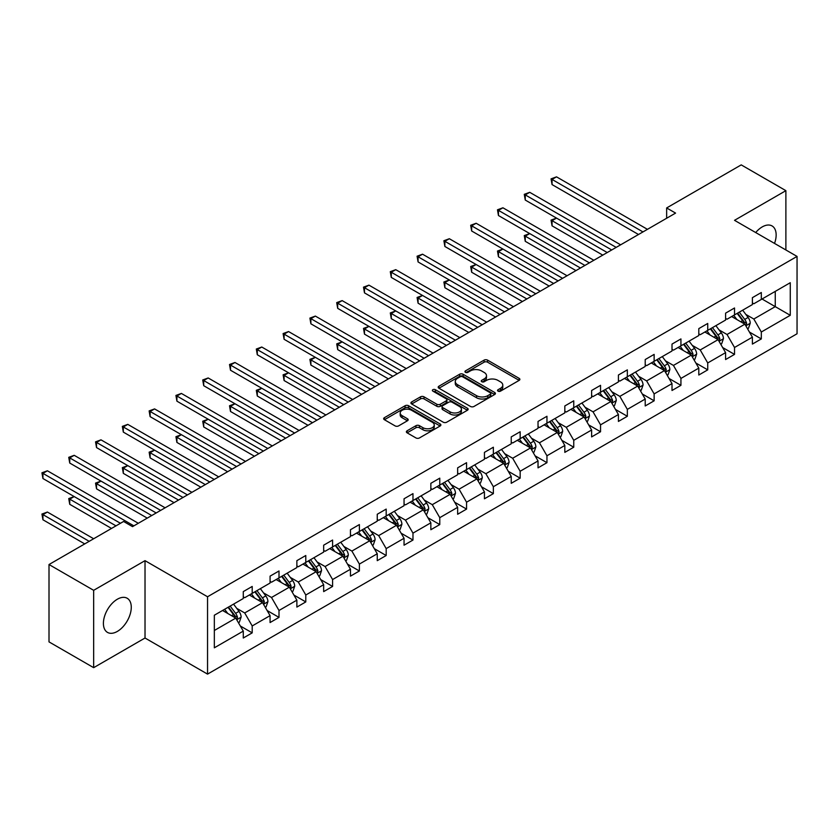<?xml version="1.0" encoding="UTF-8"?>
<svg xmlns="http://www.w3.org/2000/svg" width="839" height="839" viewBox="0 0 839 839"><rect width="100%" height="100%" fill="white"/><g stroke="black" fill="none" stroke-linecap="round" stroke-linejoin="round"><path stroke-width="1.26" d="M498.062 391.142A1.741 1.007 0 0 0 500.516 391.142L519.142 380.382A2.475 1.437 0 0 0 519.876 379.375A2.475 1.437 0 0 0 519.142 378.358L487.585 360.141A2.475 1.437 0 0 0 484.082 360.141L465.446 370.89A1.741 1.007 0 0 0 464.942 371.604A1.741 1.007 0 0 0 465.446 372.317A1.741 1.007 0 0 0 467.9 372.317L470.312 370.922A7.939 4.583 0 0 1 481.534 370.922L484.166 372.443A7.939 4.583 0 0 1 486.494 375.673A7.939 4.583 0 0 1 484.166 378.913L481.754 380.308A1.741 1.007 0 0 0 481.25 381.021A1.741 1.007 0 0 0 481.754 381.724A1.741 1.007 0 0 0 484.208 381.724L486.62 380.34A7.939 4.583 0 0 1 497.842 380.34L500.474 381.85A7.939 4.583 0 0 1 502.792 385.091A7.939 4.583 0 0 1 500.474 388.331L498.062 389.726A1.741 1.007 0 0 0 497.548 390.429A1.741 1.007 0 0 0 498.062 391.142L498.062 389.726M117.334 631.421A19.706 11.379 120 0 0 130.213 614.054A19.706 11.379 120 0 0 127.192 598.259A19.706 11.379 120 0 0 117.334 599.235A19.706 11.379 120 0 0 104.466 616.602A19.706 11.379 120 0 0 107.486 632.396A19.706 11.379 120 0 0 117.334 631.421M774.533 243.415A19.706 11.379 120 0 0 772.069 225.943A19.706 11.379 120 0 0 762.211 226.918A19.706 11.379 120 0 0 755.708 232.55M407.104 430.795A2.475 1.437 0 0 0 406.38 431.812A2.475 1.437 0 0 0 407.104 432.83L415.955 437.937A2.475 1.437 0 0 0 419.458 437.937L440.15 425.992A2.475 1.437 0 0 0 440.884 424.974A2.475 1.437 0 0 0 440.15 423.968L408.593 405.74A2.475 1.437 0 0 0 405.08 405.74L384.398 417.686A2.475 1.437 0 0 0 383.664 418.703A2.475 1.437 0 0 0 384.398 419.71L395.085 425.887A2.475 1.437 0 0 0 398.598 425.887L407.45 420.779A2.475 1.437 0 0 0 408.173 419.762A2.475 1.437 0 0 0 407.45 418.755L402.143 415.693A6.628 3.828 0 0 1 400.203 412.987A6.628 3.828 0 0 1 404.304 409.442A6.628 3.828 0 0 1 411.529 410.271L432.305 422.269A6.628 3.828 0 0 1 434.245 424.974A6.628 3.828 0 0 1 430.155 428.519A6.628 3.828 0 0 1 422.929 427.691L419.458 425.688A2.475 1.437 0 0 0 415.955 425.688L407.104 430.795L407.104 432.83L415.955 427.754L415.955 425.688M145.021 560.662L93.664 590.32L49.008 564.532L49.008 641.887L93.664 667.666L145.021 638.018L207.548 674.116L207.548 596.76L145.021 560.662L145.021 638.018M785.881 249.97L785.881 190.663L734.524 220.321L797.05 256.419L207.548 596.76M785.881 190.663L741.225 164.884L666.648 207.946L666.648 218.255M49.008 564.532L123.585 521.47L132.52 526.63L675.573 213.096L666.648 207.946M470.49 406.454A2.475 1.437 0 0 0 473.993 406.454L494.685 394.508A2.475 1.437 0 0 0 495.409 393.491A2.475 1.437 0 0 0 494.685 392.484L463.128 374.257A2.475 1.437 0 0 0 459.615 374.257L438.923 386.202A2.475 1.437 0 0 0 438.199 387.219A2.475 1.437 0 0 0 438.923 388.226L470.49 406.454M433.574 391.519A1.741 1.007 0 0 1 435.336 391.761L435.336 389.695L467.417 408.226A2.475 1.437 0 0 1 468.141 409.233A2.475 1.437 0 0 1 467.417 410.25L446.726 422.195A2.475 1.437 0 0 1 443.223 422.195L411.655 403.968L411.655 401.944A2.475 1.437 0 0 0 410.932 402.961A2.475 1.437 0 0 0 411.655 403.968M411.655 401.944L420.517 396.837A2.475 1.437 0 0 1 424.02 396.837L436.825 404.23A2.475 1.437 0 0 0 440.328 404.23L446.201 400.832A2.475 1.437 0 0 0 446.925 399.825A2.475 1.437 0 0 0 446.201 398.808L432.882 391.121A1.741 1.007 0 0 1 432.368 390.408A1.741 1.007 0 0 1 433.438 389.485A1.741 1.007 0 0 1 435.336 389.695M93.664 590.32L93.664 667.666M214.333 615.228L243.279 598.522L243.279 591.61L252.203 586.451L252.203 593.362L270.074 583.042L270.074 576.141L278.999 570.981L278.999 577.893L296.87 567.573L296.87 560.662L305.795 555.512L305.795 562.424L323.665 552.104L323.665 545.193L332.59 540.043L332.59 546.944L350.461 536.635L350.461 529.724L359.386 524.564L359.386 531.475L377.256 521.166L377.256 514.255L386.181 509.095L386.181 516.006L404.052 505.697L404.052 498.786L412.977 493.626L412.977 500.537L430.847 490.228L430.847 483.316L439.772 478.157L439.772 485.068L457.643 474.759L457.643 467.847L466.568 462.688L466.568 469.599L484.439 459.279L484.439 452.378L493.363 447.218L493.363 454.13L511.234 443.81L511.234 436.899L520.159 431.749L520.159 438.661L538.03 428.341L538.03 421.43L546.955 416.28L546.955 423.192L564.825 412.872L564.825 405.961L573.75 400.811L573.75 407.712L591.621 397.403L591.621 390.492L600.546 385.332L600.546 392.243L618.416 381.934L618.416 375.023L627.341 369.863L627.341 376.774L645.212 366.465L645.212 359.553L654.137 354.394L654.137 361.305L672.008 350.996L672.008 344.084L680.932 338.925L680.932 345.836L698.803 335.527L698.803 328.615L707.728 323.455L707.728 330.367L725.599 320.047L725.599 313.146L734.524 307.986L734.524 314.898L752.394 304.578L752.394 297.667L761.319 292.517L761.319 299.429L790.265 282.712L790.265 315.307L761.319 332.013L761.319 338.925L752.394 344.084L752.394 337.173L734.524 347.482L734.524 354.394L725.599 359.553L725.599 352.642L707.728 362.951L707.728 369.863L698.803 375.023L698.803 368.111L680.932 378.431L680.932 385.332L672.008 390.492L672.008 383.58L654.137 393.9L654.137 400.811L645.212 405.961L645.212 399.049L627.341 409.369L627.341 416.28L618.416 421.43L618.416 414.529L600.546 424.838L600.546 431.749L591.621 436.909L591.621 429.998L573.75 440.307L573.75 447.218L564.825 452.378L564.825 445.467L546.955 455.776L546.955 462.688L538.03 467.847L538.03 460.936L520.159 471.245L520.159 478.157L511.234 483.316L511.234 476.405L493.363 486.714L493.363 493.626L484.439 498.786L484.439 491.874L466.568 502.194L466.568 509.095L457.643 514.255L457.643 507.343L439.772 517.663L439.772 524.574L430.847 529.724L430.847 522.812L412.977 533.132L412.977 540.043L404.052 545.193L404.052 538.281L386.181 548.601L386.181 555.512L377.256 560.662L377.256 553.761L359.386 564.07L359.386 570.981L350.461 576.141L350.461 569.23L332.59 579.539L332.59 586.451L323.665 591.61L323.665 584.699L305.795 595.008L305.795 601.92L296.87 607.079L296.87 600.168L278.999 610.477L278.999 617.389L270.074 622.548L270.074 615.637L252.203 625.946L252.203 632.858L243.279 638.018L243.279 631.106L214.333 647.813L214.333 615.228M207.548 674.116L797.05 333.765L797.05 256.419M249.351 595.008L262.565 602.643L244.705 612.952L236.724 608.348M244.705 612.952L252.203 625.946M262.565 602.643L270.074 615.637M243.279 596.865L244.705 597.693L252.203 593.362M276.146 579.539L289.361 587.174L271.5 597.483L263.519 592.879M271.5 597.483L278.999 610.477M289.361 587.174L296.87 600.168M270.074 581.396L271.5 582.224L278.999 577.893M302.942 564.07L316.156 571.705L298.296 582.014L290.315 577.41M298.296 582.014L305.795 595.008M316.156 571.705L323.665 584.699M296.87 565.926L298.296 566.755L305.795 562.424M329.737 548.601L342.952 556.236L325.092 566.545L317.111 561.941M325.092 566.545L332.59 579.539M342.952 556.236L350.461 569.23M323.665 550.457L325.092 551.286L332.59 546.944M356.533 533.132L369.747 540.756L351.887 551.076L343.906 546.462M351.887 551.076L359.386 564.07M369.747 540.756L377.256 553.761M350.461 534.988L351.887 535.806L359.386 531.475M383.329 517.663L396.543 525.287L378.683 535.607L370.702 530.993M378.683 535.607L386.181 548.601M396.543 525.287L404.052 538.281M377.256 519.519L378.683 520.337L386.181 516.006M410.124 502.194L423.338 509.818L405.478 520.138L397.497 515.524M405.478 520.138L412.977 533.132M423.338 509.818L430.847 522.812M404.052 504.05L405.478 504.868L412.977 500.537M436.92 486.714L450.134 494.349L432.274 504.669L424.293 500.054M432.274 504.669L439.772 517.663M450.134 494.349L457.643 507.343M430.847 488.571L432.274 489.399L439.772 485.068M463.715 471.245L476.93 478.88L459.069 489.189L451.088 484.585M459.069 489.189L466.568 502.194M476.93 478.88L484.439 491.874M457.643 473.102L459.069 473.93L466.568 469.599M490.511 455.776L503.725 463.411L485.865 473.72L477.884 469.116M485.865 473.72L493.363 486.714M503.725 463.411L511.234 476.405M484.439 457.633L485.865 458.461L493.363 454.13M517.306 440.307L530.521 447.942L512.66 458.251L504.679 453.647M512.66 458.251L520.159 471.245M530.521 447.942L538.03 460.936M511.234 442.163L512.66 442.992L520.159 438.661M544.102 424.838L557.316 432.473L539.456 442.782L531.475 438.178M539.456 442.782L546.955 455.776M557.316 432.473L564.825 445.467M538.03 426.694L539.456 427.523L546.955 423.192M570.898 409.369L584.112 417.004L566.252 427.313L558.271 422.709M566.252 427.313L573.75 440.307M584.112 417.004L591.621 429.998M564.825 411.225L566.252 412.043L573.75 407.712M597.693 393.9L610.907 401.524L593.047 411.844L585.066 407.23M593.047 411.844L600.546 424.838M610.907 401.524L618.416 414.529M591.621 395.756L593.047 396.574L600.546 392.243M624.489 378.431L637.703 386.055L619.843 396.375L611.862 391.761M619.843 396.375L627.341 409.369M637.703 386.055L645.212 399.049M618.416 380.287L619.843 381.105L627.341 376.774M651.284 362.951L664.498 370.586L646.638 380.906L638.657 376.292M646.638 380.906L654.137 393.9M664.498 370.586L672.008 383.58M645.212 364.808L646.638 365.636L654.137 361.305M678.08 347.482L691.294 355.117L673.434 365.426L665.453 360.822M673.434 365.426L680.932 378.431M691.294 355.117L698.803 368.111M672.008 349.339L673.434 350.167L680.932 345.836M704.875 332.013L718.09 339.648L700.229 349.957L692.248 345.353M700.229 349.957L707.728 362.951M718.09 339.648L725.599 352.642M698.803 333.87L700.229 334.698L707.728 330.367M731.671 316.544L744.885 324.179L727.025 334.488L719.044 329.884M727.025 334.488L734.524 347.482M744.885 324.179L752.394 337.173M725.599 318.401L727.025 319.229L734.524 314.898M762.032 299.009L775.257 306.644L753.821 319.019L745.84 314.415M753.821 319.019L761.319 332.013M790.265 315.307L775.257 306.644L775.257 291.385L790.265 282.712M752.394 302.931L753.821 303.76L761.319 299.429M214.333 630.488L235.769 618.112L222.555 610.477M235.769 618.112L243.279 631.106M749.447 332.066L761.319 338.925M722.652 347.535L734.524 354.394M695.856 363.004L707.728 369.863M669.061 378.483L680.932 385.332M642.265 393.952L654.137 400.811M615.469 409.422L627.341 416.28M588.674 424.891L600.546 431.749M561.878 440.36L573.75 447.218M535.083 455.829L546.955 462.688M508.287 471.298L520.159 478.157M481.492 486.767L493.363 493.626M454.696 502.236L466.568 509.095M427.9 517.715L439.772 524.574M401.105 533.184L412.977 540.043M374.309 548.654L386.181 555.512M347.514 564.123L359.386 570.981M320.718 579.592L332.59 586.451M293.923 595.061L305.795 601.92M267.127 610.53L278.999 617.389M240.332 625.999L252.203 632.858M498.754 391.383L500.474 390.397A7.939 4.583 0 0 0 502.792 387.157L502.792 385.091M486.494 375.673L486.494 377.739A7.939 4.583 0 0 1 484.166 380.979L482.446 381.976M519.142 378.358L519.142 380.382L487.585 362.196A2.475 1.437 0 0 0 484.082 362.196L466.138 372.558M494.653 394.529L463.128 376.323A2.475 1.437 0 0 0 459.615 376.323L438.954 388.247M490.301 394.204A1.741 1.007 0 0 0 490.815 393.491A1.741 1.007 0 0 0 490.301 392.788L462.593 376.795A1.741 1.007 0 0 0 460.139 376.795L457.601 378.263A7.939 4.583 0 0 0 455.273 381.504A7.939 4.583 0 0 0 457.601 384.734L476.542 395.672A7.939 4.583 0 0 0 487.763 395.672L490.301 394.204L490.301 396.27A1.741 1.007 0 0 0 490.815 395.557L490.815 393.491M455.273 381.504L455.273 383.559A7.939 4.583 0 0 0 457.601 386.8L457.601 384.734M490.301 396.27L487.763 397.738A7.939 4.583 0 0 1 476.542 397.738L457.601 386.8M411.697 403.989L420.517 398.903L420.517 396.837M446.925 399.825L446.925 401.881A2.475 1.437 0 0 1 446.201 402.898L440.328 406.286A2.475 1.437 0 0 1 436.825 406.286L424.02 398.903A2.475 1.437 0 0 0 420.517 398.903M435.336 391.761L467.386 410.271M450.103 411.897A6.628 3.828 0 0 0 457.328 412.725A6.628 3.828 0 0 0 461.429 409.191A6.628 3.828 0 0 0 459.489 406.475L452.169 402.248A2.475 1.437 0 0 0 448.655 402.248L442.782 405.646A2.475 1.437 0 0 0 442.059 406.653A2.475 1.437 0 0 0 442.782 407.67L450.103 411.897L450.103 413.952A6.628 3.828 0 0 0 457.328 414.791A6.628 3.828 0 0 0 461.429 411.246L461.429 409.191M442.059 406.653L442.059 408.719A2.475 1.437 0 0 0 442.782 409.726L442.782 407.67M450.103 413.952L442.782 409.726M434.245 424.974L434.245 427.041A6.628 3.828 0 0 1 430.155 430.575A6.628 3.828 0 0 1 422.929 429.746L419.458 427.754A2.475 1.437 0 0 0 415.955 427.754M400.203 412.987L400.203 415.043A6.628 3.828 0 0 0 402.143 417.749L402.143 415.693M407.418 420.8L402.143 417.749M440.118 426.013L408.593 407.806A2.475 1.437 0 0 0 405.08 407.806L384.43 419.731L384.398 417.686M747.57 328.815L748.461 328.301L750.244 323.141A6.691 3.87 -120 0 0 748.105 317.446L742.672 310.189M736.904 319.565L733.747 315.349M732.678 317.121L732.069 316.313M620.65 244.81L529.724 192.32L525.256 194.9L525.256 200.049L611.715 249.97L556.519 218.098L552.052 220.678L552.052 225.838L602.78 255.129M745.64 325.469L746.637 323.435A6.691 3.87 -120 0 0 744.717 319.407L739.285 312.15M737.607 313.115L743.438 320.907A3.408 1.972 60 0 1 744.057 321.945L746.637 323.435M737.135 313.387L742.567 320.645A6.691 3.87 60 0 1 744.245 323.802M552.052 225.838L551.066 220.112L607.247 252.549M551.066 220.112L556.519 218.098M642.978 231.921L552.052 179.431L556.519 176.851L647.446 229.341M638.51 234.501L552.052 184.58L552.052 179.431L551.066 178.864L556.519 176.851M552.052 184.58L551.066 178.864M720.774 344.284L721.666 343.77L723.449 338.62A6.691 3.87 -120 0 0 721.309 332.915L715.877 325.658M710.109 335.044L706.952 330.818M705.882 332.59L705.274 331.783M593.855 260.289L502.928 207.789L498.46 210.369L498.46 215.529L584.919 265.439L529.724 233.578L525.256 236.147L525.256 241.307L575.984 270.598M718.845 340.949L719.841 338.904A6.691 3.87 -120 0 0 717.922 334.876L712.489 327.619M710.811 328.584L716.642 336.387A3.408 1.972 60 0 1 717.261 337.414L719.841 338.904M710.339 328.857L715.772 336.114A6.691 3.87 60 0 1 717.45 339.271M525.256 241.307L524.27 235.581L580.452 268.019M524.27 235.581L529.724 233.578M693.979 359.763L694.87 359.239L696.653 354.089A6.691 3.87 -120 0 0 694.514 348.384L689.081 341.127M683.313 350.513L680.156 346.287M679.087 348.07L678.478 347.252M567.059 275.758L476.133 223.258L471.665 225.838L471.665 230.998L558.124 280.908L502.928 249.047L498.46 251.627L498.46 256.776L549.188 286.068M692.049 356.418L693.045 354.373A6.691 3.87 -120 0 0 691.126 350.345L685.694 343.088M684.016 344.063L689.847 351.856A3.408 1.972 60 0 1 690.466 352.883L693.045 354.373M683.544 344.326L688.976 351.583A6.691 3.87 60 0 1 690.644 354.74M498.46 256.776L497.475 251.05L553.656 283.488M497.475 251.05L502.928 249.047M616.183 247.39L524.27 194.333L529.724 192.32M525.256 200.049L524.27 194.333M589.387 262.859L497.475 209.802L502.928 207.789M498.46 215.529L497.475 209.802M667.183 375.232L668.075 374.718L669.858 369.559A6.691 3.87 -120 0 0 667.718 363.853L662.286 356.596M656.518 365.982L653.361 361.756M652.291 363.539L651.683 362.731M540.264 291.227L449.337 238.727L444.869 241.307L444.869 246.467L531.328 296.377L476.133 264.516L471.665 267.096L471.665 272.245L522.393 301.537M665.254 371.887L666.25 369.842A6.691 3.87 -120 0 0 664.331 365.814L658.898 358.557M657.22 359.532L663.051 367.325A3.408 1.972 60 0 1 663.67 368.363L666.25 369.842M656.748 359.795L662.181 367.052A6.691 3.87 60 0 1 663.848 370.219M471.665 272.245L470.679 266.529L526.861 298.957M470.679 266.529L476.133 264.516M562.591 278.338L470.679 225.272L476.133 223.258M471.665 230.998L470.679 225.272M640.388 390.701L641.279 390.187L643.062 385.028A6.691 3.87 -120 0 0 640.923 379.322L635.49 372.076M629.722 381.451L626.565 377.225M625.495 379.008L624.887 378.2M513.468 306.696L422.541 254.196L418.074 256.776L418.074 261.936L504.533 311.856L449.337 279.985L444.869 282.565L444.869 287.714L495.597 317.006M638.458 387.356L639.454 385.311A6.691 3.87 -120 0 0 637.535 381.284L632.103 374.026M630.425 375.002L636.256 382.794A3.408 1.972 60 0 1 636.874 383.832L639.454 385.311M629.953 375.264L635.385 382.521A6.691 3.87 60 0 1 637.053 385.688M444.869 287.714L443.883 281.998L500.065 314.426M443.883 281.998L449.337 279.985M535.796 293.807L443.883 240.741L449.337 238.727M444.869 246.467L443.883 240.741M613.592 406.17L614.484 405.657L616.266 400.497A6.691 3.87 -120 0 0 614.127 394.791L608.695 387.545M602.926 396.92L599.77 392.694M598.7 394.477L598.092 393.669M486.672 322.166L395.746 269.665L391.278 272.245L391.278 277.405L477.737 327.325L422.541 295.454L418.074 298.034L418.074 303.194L468.802 332.475M611.662 402.825L612.659 400.78A6.691 3.87 -120 0 0 610.74 396.753L605.307 389.506M603.629 390.471L609.46 398.263A3.408 1.972 60 0 1 610.079 399.301L612.659 400.78M603.157 390.743L608.59 397.99A6.691 3.87 60 0 1 610.257 401.157M418.074 303.194L417.088 297.467L473.269 329.905M417.088 297.467L422.541 295.454M509 309.276L417.088 256.21L422.541 254.196M418.074 261.936L417.088 256.21M586.797 421.639L587.688 421.126L589.471 415.966A6.691 3.87 -120 0 0 587.331 410.271L581.899 403.014M576.131 412.389L572.974 408.173M571.904 409.946L571.296 409.138M459.877 337.635L368.95 285.145L364.483 287.714L364.483 292.874L450.942 342.794L395.746 310.923L391.278 313.503L391.278 318.663L442.006 347.954M584.867 418.294L585.863 416.249A6.691 3.87 -120 0 0 583.944 412.222L578.511 404.975M576.833 405.94L582.665 413.732A3.408 1.972 60 0 1 583.283 414.77L585.863 416.249M576.362 406.212L581.794 413.459A6.691 3.87 60 0 1 583.462 416.626M391.278 318.663L390.292 312.937L446.474 345.374M390.292 312.937L395.746 310.923M560.001 437.109L560.892 436.595L562.675 431.435A6.691 3.87 -120 0 0 560.536 425.74L555.103 418.483M549.335 427.859L546.179 423.643M545.109 425.415L544.501 424.607M433.081 353.104L342.155 300.614L337.687 303.194L337.687 308.343L424.146 358.263L368.95 326.392L364.483 328.972L364.483 334.132L415.211 363.423M558.071 433.763L559.068 431.718A6.691 3.87 -120 0 0 557.148 427.701L551.716 420.444M550.038 421.409L555.869 429.201A3.408 1.972 60 0 1 556.488 430.239L559.068 431.718M549.566 421.681L554.999 428.939A6.691 3.87 60 0 1 556.666 432.095M364.483 334.132L363.497 328.406L419.678 360.843M363.497 328.406L368.95 326.392M533.205 452.578L534.097 452.064L535.88 446.904A6.691 3.87 -120 0 0 533.74 441.209L528.308 433.952M522.54 443.328L519.383 439.112M518.313 440.884L517.705 440.076M406.286 368.573L315.359 316.083L310.891 318.663L310.891 323.812L397.35 373.733L342.155 341.861L337.687 344.441L337.687 349.601L388.415 378.892M531.276 449.232L532.272 447.197A6.691 3.87 -120 0 0 530.353 443.17L524.92 435.913M523.242 436.878L529.073 444.67A3.408 1.972 60 0 1 529.692 445.708L532.272 447.197M522.77 437.15L528.203 444.408A6.691 3.87 60 0 1 529.87 447.565M337.687 349.601L336.701 343.875L392.883 376.312M336.701 343.875L342.155 341.861M506.41 468.047L507.301 467.533L509.084 462.383A6.691 3.87 -120 0 0 506.945 456.678L501.512 449.421M495.744 458.797L492.587 454.581M491.507 456.353L490.909 455.546M379.49 384.042L288.564 331.552L284.096 334.132L284.096 339.281L370.555 389.202L315.359 357.341L310.891 359.91L310.891 365.07L361.619 394.361M504.48 464.701L505.477 462.667A6.691 3.87 -120 0 0 503.557 458.639L498.125 451.382M496.447 452.347L502.278 460.139A3.408 1.972 60 0 1 502.897 461.177L505.477 462.667M495.975 452.62L501.407 459.877A6.691 3.87 60 0 1 503.075 463.034M310.891 365.07L309.906 359.344L366.087 391.782M309.906 359.344L315.359 357.341M479.614 483.526L480.506 483.002L482.289 477.852A6.691 3.87 -120 0 0 480.149 472.147L474.717 464.89M468.949 474.276L465.792 470.05M464.712 471.833L464.114 471.015M352.695 399.521L261.768 347.021L257.3 349.601L257.3 354.761L343.759 404.671L288.564 372.81L284.096 375.379L284.096 380.539L334.824 409.831M477.685 480.181L478.681 478.136A6.691 3.87 -120 0 0 476.762 474.108L471.329 466.851M469.651 467.826L475.482 475.619A3.408 1.972 60 0 1 476.101 476.646L478.681 478.136M469.179 468.089L474.612 475.346A6.691 3.87 60 0 1 476.279 478.503M284.096 380.539L283.11 374.813L339.292 407.251M283.11 374.813L288.564 372.81M452.819 498.995L453.71 498.481L455.493 493.322A6.691 3.87 -120 0 0 453.354 487.616L447.921 480.359M442.153 489.745L438.996 485.519M437.916 487.302L437.318 486.484M325.899 414.99L234.972 362.49L230.505 365.07L230.505 370.23L316.964 420.14L261.768 388.279L257.3 390.859L257.3 396.008L308.028 425.3M450.889 495.65L451.885 493.605A6.691 3.87 -120 0 0 449.966 489.577L444.534 482.32M442.856 483.295L448.687 491.088A3.408 1.972 60 0 1 449.305 492.115L451.885 493.605M442.384 483.558L447.816 490.815A6.691 3.87 60 0 1 449.484 493.972M257.3 396.008L256.315 390.292L312.496 422.72M256.315 390.292L261.768 388.279M426.023 514.464L426.915 513.95L428.698 508.791A6.691 3.87 -120 0 0 426.558 503.085L421.126 495.839M415.357 505.214L412.201 500.988M411.12 502.771L410.523 501.963M299.093 430.459L208.177 377.959L203.709 380.539L203.709 385.699L290.168 435.619L234.972 403.748L230.505 406.328L230.505 411.477L281.233 440.769M424.094 511.119L425.09 509.074A6.691 3.87 -120 0 0 423.171 505.047L417.738 497.789M416.06 498.765L421.891 506.557A3.408 1.972 60 0 1 422.51 507.595L425.09 509.074M415.588 499.027L421.021 506.284A6.691 3.87 60 0 1 422.688 509.451M230.505 411.477L229.519 405.761L285.7 438.189M229.519 405.761L234.972 403.748M399.228 529.933L400.119 529.419L401.902 524.26A6.691 3.87 -120 0 0 399.763 518.554L394.33 511.308M388.562 520.683L385.405 516.457M384.325 518.24L383.727 517.432M272.297 445.929L181.381 393.428L176.914 396.008L176.914 401.168L263.373 451.088L208.177 419.217L203.709 421.797L203.709 426.957L254.437 456.238M397.298 526.588L398.294 524.543A6.691 3.87 -120 0 0 396.375 520.516L390.943 513.269M389.265 514.234L395.096 522.026A3.408 1.972 60 0 1 395.714 523.064L398.294 524.543M388.793 514.506L394.225 521.753A6.691 3.87 60 0 1 395.893 524.92M203.709 426.957L202.723 421.23L258.905 453.668M202.723 421.23L208.177 419.217M372.432 545.402L373.324 544.889L375.106 539.729A6.691 3.87 -120 0 0 372.967 534.034L367.534 526.777M361.766 536.152L358.61 531.936M357.529 533.709L356.932 532.901M245.502 461.398L154.586 408.908L150.118 411.477L150.118 416.637L236.577 466.557L181.381 434.686L176.914 437.266L176.914 442.426L227.642 471.717M370.502 542.057L371.499 540.012A6.691 3.87 -120 0 0 369.579 535.985L364.147 528.738M362.469 529.703L368.3 537.495A3.408 1.972 60 0 1 368.919 538.533L371.499 540.012M361.997 529.975L367.43 537.222A6.691 3.87 60 0 1 369.097 540.389M176.914 442.426L175.928 436.7L232.109 469.137M175.928 436.7L181.381 434.686M345.637 560.871L346.528 560.358L348.311 555.198A6.691 3.87 -120 0 0 346.171 549.503L340.739 542.246M334.971 551.622L331.814 547.406M330.734 549.178L330.136 548.37M218.706 476.867L127.79 424.377L123.323 426.946L123.323 432.106L209.781 482.026L154.586 450.155L150.118 452.735L150.118 457.895L200.846 487.186M343.707 557.526L344.703 555.481A6.691 3.87 -120 0 0 342.784 551.454L337.351 544.207M335.673 545.172L341.504 552.964A3.408 1.972 60 0 1 342.123 554.002L344.703 555.481M335.201 545.444L340.634 552.702A6.691 3.87 60 0 1 342.302 555.858M150.118 457.895L149.132 452.169L205.314 484.606M149.132 452.169L154.586 450.155M318.841 576.341L319.732 575.827L321.515 570.667A6.691 3.87 -120 0 0 319.376 564.972L313.943 557.715M308.175 567.091L305.018 562.875M303.938 564.647L303.34 563.839M191.911 492.336L100.995 439.846L96.527 442.426L96.527 447.575L182.986 497.496L127.79 465.624L123.323 468.204L123.323 473.364L174.051 502.655M316.911 572.995L317.908 570.96A6.691 3.87 -120 0 0 315.988 566.933L310.556 559.676M308.878 560.641L314.709 568.433A3.408 1.972 60 0 1 315.328 569.471L317.908 570.96M308.406 560.913L313.838 568.171A6.691 3.87 60 0 1 315.506 571.328M123.323 473.364L122.337 467.638L178.518 500.075M122.337 467.638L127.79 465.624M292.045 591.81L292.937 591.296L294.72 586.136A6.691 3.87 -120 0 0 292.58 580.441L287.148 573.184M281.38 582.56L278.223 578.344M277.143 580.116L276.545 579.309M165.115 507.805L74.199 455.315L69.731 457.895L69.731 463.044L156.19 512.965L100.995 481.093L96.527 483.673L96.527 488.833L147.255 518.124M290.116 588.464L291.112 586.43A6.691 3.87 -120 0 0 289.193 582.402L283.76 575.145M282.082 576.11L287.913 583.902A3.408 1.972 60 0 1 288.532 584.94L291.112 586.43M281.61 576.383L287.043 583.64A6.691 3.87 60 0 1 288.71 586.797M96.527 488.833L95.541 483.107L151.723 515.545M95.541 483.107L100.995 481.093M265.25 607.279L266.141 606.765L267.924 601.615A6.691 3.87 -120 0 0 265.785 595.91L260.352 588.653M254.584 598.039L251.427 593.813M250.347 595.585L249.749 594.778M138.32 523.284L47.404 470.784L42.936 473.364L42.936 478.524L120.459 523.284L74.199 496.573L69.731 499.142L69.731 504.302L111.524 528.434M263.32 603.944L264.316 601.899A6.691 3.87 -120 0 0 262.397 597.871L256.965 590.614M255.287 591.579L261.118 599.382A3.408 1.972 60 0 1 261.737 600.409L264.316 601.899M254.815 591.852L260.247 599.109A6.691 3.87 60 0 1 261.915 602.266M69.731 504.302L68.746 498.576L115.992 525.854M68.746 498.576L74.199 496.573M238.454 622.758L239.346 622.234L241.129 617.085A6.691 3.87 -120 0 0 238.989 611.379L233.557 604.122M227.788 613.508L224.632 609.282M223.552 611.065L222.954 610.247M93.664 538.753L47.404 512.042L42.936 514.622L42.936 519.771L84.729 543.903M236.525 619.413L237.51 617.368A6.691 3.87 -120 0 0 235.602 613.34L230.169 606.083M228.491 607.058L234.322 614.851A3.408 1.972 60 0 1 234.941 615.878L237.51 617.368M228.019 607.321L233.452 614.578A6.691 3.87 60 0 1 235.119 617.735M42.936 519.771L41.95 514.045L89.196 541.333M41.95 514.045L47.404 512.042M482.205 324.745L390.292 271.679L395.746 269.665M391.278 277.405L390.292 271.679M455.409 340.214L363.497 287.148L368.95 285.145M364.483 292.874L363.497 287.148M428.614 355.684L336.701 302.617L342.155 300.614M337.687 308.343L336.701 302.617M401.818 371.153L309.906 318.096L315.359 316.083M310.891 323.812L309.906 318.096M375.023 386.622L283.11 333.565L288.564 331.552M284.096 339.281L283.11 333.565M348.227 402.091L256.315 349.034L261.768 347.021M257.3 354.761L256.315 349.034M321.431 417.57L229.519 364.504L234.972 362.49M230.505 370.23L229.519 364.504M294.636 433.039L202.723 379.973L208.177 377.959M203.709 385.699L202.723 379.973M267.84 448.508L175.928 395.442L181.381 393.428M176.914 401.168L175.928 395.442M241.045 463.977L149.132 410.911L154.586 408.908M150.118 416.637L149.132 410.911M214.249 479.447L122.337 426.38L127.79 424.377M123.323 432.106L122.337 426.38M187.454 494.916L95.541 441.859L100.995 439.846M96.527 447.575L95.541 441.859M160.658 510.385L68.746 457.328L74.199 455.315M69.731 463.044L68.746 457.328M133.862 525.854L41.95 472.797L47.404 470.784M42.936 478.524L41.95 472.797M500.474 390.397L500.474 388.331M481.754 381.724L481.754 380.308M484.166 380.979L484.166 378.913M465.446 372.317L465.446 370.89M484.082 362.196L484.082 360.141M487.585 362.196L487.585 360.141M438.923 388.226L438.923 386.202M459.615 376.323L459.615 374.257M463.128 376.323L463.128 374.257M494.685 394.508L494.685 392.484M476.542 397.738L476.542 395.672M487.763 397.738L487.763 395.672M424.02 398.903L424.02 396.837M436.825 406.286L436.825 404.23M440.328 406.286L440.328 404.23M446.201 402.898L446.201 400.832M467.417 410.25L467.417 408.226M419.458 427.754L419.458 425.688M422.929 429.746L422.929 427.691M407.45 420.779L407.45 418.755M405.08 407.806L405.08 405.74M408.593 407.806L408.593 405.74M440.15 425.992L440.15 423.968M745.829 325.805L750.202 323.277M744.717 319.407L748.105 317.446M740.669 321.746L742.567 320.645M719.033 341.274L723.407 338.746M717.922 334.876L721.309 332.915M713.874 337.215L715.772 336.114M692.238 356.743L696.611 354.215M691.126 350.345L694.514 348.384M687.078 352.684L688.976 351.583M665.442 372.212L669.816 369.684M664.331 365.814L667.718 363.853M660.283 368.153L662.181 367.052M638.647 387.681L643.02 385.153M637.535 381.284L640.923 379.322M633.487 383.622L635.385 382.521M611.851 403.15L616.225 400.623M610.74 396.753L614.127 394.791M606.691 399.091L608.59 397.99M585.056 418.619L589.429 416.092M583.944 412.222L587.331 410.271M579.896 414.56L581.794 413.459M558.26 434.099L562.633 431.571M557.148 427.701L560.536 425.74M553.1 430.029L554.999 428.939M531.465 449.568L535.838 447.04M530.353 443.17L533.74 441.209M526.305 445.499L528.203 444.408M504.669 465.037L509.042 462.509M503.557 458.639L506.945 456.678M499.509 460.978L501.407 459.877M477.873 480.506L482.247 477.978M476.762 474.108L480.149 472.147M472.714 476.447L474.612 475.346M451.078 495.975L455.451 493.447M449.966 489.577L453.354 487.616M445.918 491.916L447.816 490.815M424.282 511.444L428.656 508.916M423.171 505.047L426.558 503.085M419.122 507.385L421.021 506.284M397.487 526.913L401.86 524.385M396.375 520.516L399.763 518.554M392.327 522.854L394.225 521.753M370.691 542.382L375.064 539.855M369.579 535.985L372.967 534.034M365.531 538.323L367.43 537.222M343.896 557.851L348.269 555.334M342.784 551.454L346.171 549.503M338.736 553.792L340.634 552.702M317.1 573.331L321.473 570.803M315.988 566.933L319.376 564.972M311.94 569.261L313.838 568.171M290.304 588.8L294.678 586.272M289.193 582.402L292.58 580.441M285.145 584.741L287.043 583.64M263.509 604.269L267.882 601.741M262.397 597.871L265.785 595.91M258.349 600.21L260.247 599.109M236.713 619.738L241.087 617.21M235.602 613.34L238.989 611.379M231.554 615.679L233.452 614.578"/></g></svg>
